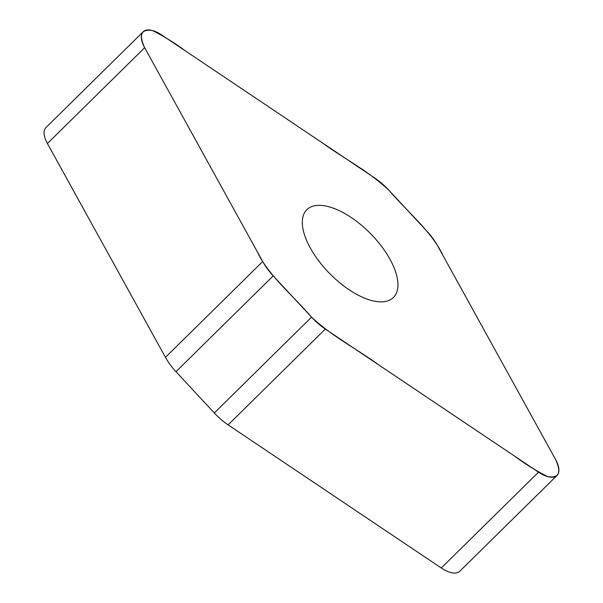 <?xml version="1.0" encoding="UTF-8"?>
<svg xmlns="http://www.w3.org/2000/svg" width="603" height="603" viewBox="0 0 603 603"><rect width="100%" height="100%" fill="white"/><g stroke="black" fill="none" stroke-linecap="round" stroke-linejoin="round"><path stroke-width="0.9" d="M144.66 47.705L262.697 261.529A38.833 17.992 45.4 0 0 273.227 275.873L311.54 317.163A38.833 17.992 45.4 0 0 325.356 329.065L538.509 472.179A25.688 11.902 45.4 0 0 557.021 475.45A25.688 11.902 45.4 0 0 555.582 459.494L437.544 245.67A38.833 17.992 45.4 0 0 427.014 231.318L388.701 190.028A38.833 17.992 45.4 0 0 374.885 178.126L161.732 35.012A25.688 11.902 45.4 0 0 143.22 31.74A25.688 11.902 45.4 0 0 144.66 47.705L47.418 143.506A25.688 11.902 -134.6 0 1 45.979 127.55L143.22 31.74M310.304 247.991A61.649 28.56 45.4 0 0 353.637 292.621A61.649 28.56 45.4 0 0 393.39 297.513A61.649 28.56 45.4 0 0 389.937 259.2A61.649 28.56 45.4 0 0 346.604 214.578A61.649 28.56 45.4 0 0 306.859 209.686A61.649 28.56 45.4 0 0 310.304 247.991M557.021 475.45L459.78 571.26A25.688 11.902 -134.6 0 1 441.268 567.988L228.115 424.874A38.833 17.992 -134.6 0 1 214.299 412.972L175.986 371.682A38.833 17.992 -134.6 0 1 165.456 357.33L47.418 143.506M555.582 459.494C561.634 472.669 559.026 478.39 547.758 476.656C536.806 471.222 525.605 464.28 514.163 455.83L378.563 364.785C356.32 348.534 332.607 336.843 311.412 317.027C292.983 295.53 267.988 275.013 257.293 251.745L144.66 47.705C138.607 34.522 141.215 28.801 152.484 30.542C163.436 35.976 174.636 42.919 186.078 51.361L321.678 142.406C343.921 158.664 367.642 170.355 388.829 190.171C407.259 211.661 432.253 232.178 442.949 255.446L555.582 459.494M273.227 275.873L175.986 371.682M165.456 357.33L262.697 261.529M311.54 317.163L214.299 412.972M538.509 472.179L441.268 567.988M325.356 329.065L228.115 424.874"/></g></svg>
